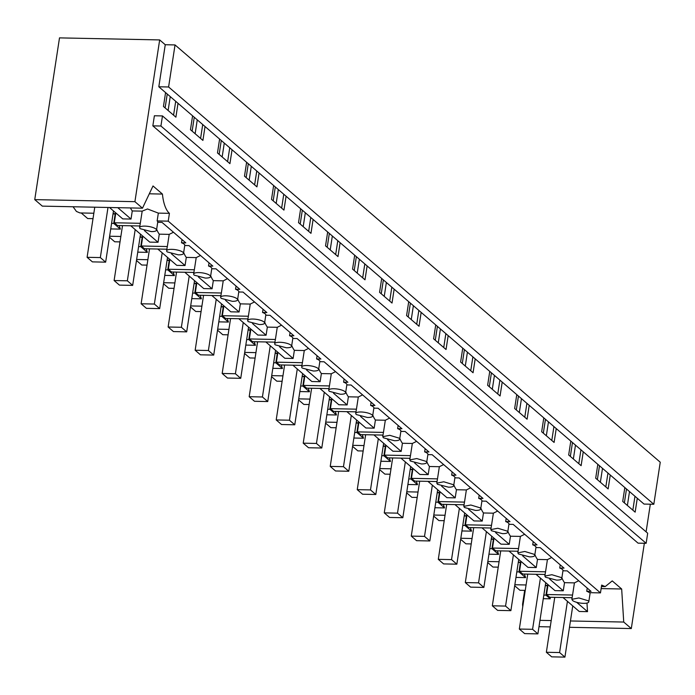 <?xml version="1.0" encoding="UTF-8"?>
<svg xmlns="http://www.w3.org/2000/svg" width="695" height="695" viewBox="0 0 695 695"><rect width="100%" height="100%" fill="white"/><g stroke="black" fill="none" stroke-linecap="round" stroke-linejoin="round"><path stroke-width="1.04" d="M650.329 504.196L646.098 531.849M644.352 543.273L631.303 628.558L623.736 622.051L621.669 589.004L612.234 580.898L605.215 586.589L601.67 585.077L600.471 592.896L168.225 221.158L157.139 220.932L158.338 213.113L147.505 208.969L142.18 211.141L132.267 210.941L131.025 219.055L117.785 207.675M538.999 626.673L550.24 626.907M569.474 627.298L631.303 628.558M637.28 498.263L624.831 487.56L622.711 501.443L635.152 512.145L637.28 498.263L644.03 504.075L653.813 504.275L660.25 462.218L175.036 44.932L165.254 44.732L159.668 39.928L59.501 37.878L34.75 199.621L42.317 206.128L142.492 208.179L153.013 185.965L162.439 194.07L149.303 193.801M159.668 39.928L134.917 201.672L142.492 208.179M168.225 221.158L169.424 213.339A28.469 11.398 -88.8 0 1 162.439 194.07M624.831 487.56L610.262 475.032L608.142 488.915L595.693 478.212L597.822 464.33L583.244 451.793L581.124 465.676L568.684 454.973L570.803 441.09L556.235 428.563L554.106 442.446L541.666 431.743L543.785 417.86L529.216 405.324L527.097 419.207L514.648 408.512L516.776 394.63L502.198 382.094L500.079 395.976L487.629 385.273L489.758 371.391L475.189 358.863L473.06 372.746L460.62 362.043L462.74 348.16L448.171 335.624L446.042 349.507L433.602 338.812L435.73 324.93L421.153 312.394L419.033 326.276L406.584 315.573L408.712 301.691L394.143 289.163L392.015 303.046L379.574 292.343L381.694 278.46L367.125 265.924L364.997 279.807L352.556 269.104L354.685 255.221L340.107 242.694L337.987 256.577L325.538 245.874L327.666 231.991L313.097 219.464L310.969 233.346L298.529 222.643L300.648 208.761L286.079 196.225L283.951 210.107L271.51 199.404L273.63 185.522L259.061 172.994L256.942 186.877L244.492 176.174L246.621 162.291L232.043 149.764L229.923 163.646L217.483 152.943L219.603 139.061L205.034 126.525L202.905 140.407L190.465 129.704L192.585 115.822L178.016 103.294L175.896 117.177L163.447 106.474L165.575 92.591L158.816 86.779L165.254 44.732M162.474 115.926L647.688 533.213L646.142 543.308L638.053 543.143L152.839 125.856L154.386 115.761L162.474 115.926L160.927 126.021L152.839 125.856M205.034 126.525L192.585 115.822M232.043 149.764L219.603 139.061M259.061 172.994L246.621 162.291M286.079 196.225L273.63 185.522M313.097 219.464L300.648 208.761M340.107 242.694L327.666 231.991M367.125 265.924L354.685 255.221M394.143 289.163L381.694 278.46M421.153 312.394L408.712 301.691M448.171 335.624L435.73 324.93M475.189 358.863L462.74 348.16M502.198 382.094L489.758 371.391M529.216 405.324L516.776 394.63M556.235 428.563L543.785 417.86M583.244 451.793L570.803 441.09M610.262 475.032L597.822 464.33M653.813 504.275L168.598 86.979L158.816 86.779M178.016 103.294L165.575 92.591M587.232 588.074L586.745 591.271A8.54 2.459 -171.3 0 1 589.386 592.67L600.471 592.896M169.424 213.339L158.338 213.113M34.75 199.621L134.917 201.672M646.142 543.308L160.927 126.021M572.498 600.437A8.54 2.459 -171.3 0 0 581.767 603.243A8.54 2.459 -171.3 0 0 588.769 601.887A8.54 2.459 -171.3 0 0 588.144 600.758L578.883 597.952L571.881 599.307L572.498 600.437M93.834 213.235L79.977 212.948L76.424 211.436L73.071 206.763M525.255 590.394L519.947 590.281L514.691 585.763M498.237 567.155L492.937 567.051L487.673 562.524M471.219 543.924L465.919 543.82L460.655 539.294M444.209 520.694L438.901 520.581L433.645 516.064M417.191 497.455L411.892 497.351L406.627 492.825M390.173 474.225L384.874 474.12L379.609 469.594M363.164 450.994L357.856 450.881L352.6 446.364M336.145 427.755L330.846 427.651L325.581 423.125M309.127 404.525L303.828 404.421L298.563 399.894M282.118 381.294L276.81 381.181L271.554 376.655M255.1 358.055L249.8 357.951L244.536 353.425M228.082 334.825L222.782 334.712L217.518 330.195M201.072 311.595L195.764 311.482L190.508 306.955M174.054 288.356L168.746 288.251L163.49 283.725M147.036 265.125L141.737 265.012L136.472 260.495M120.026 241.895L114.718 241.782L109.463 237.256M93.008 218.656L87.7 218.551L81.219 212.974M578.7 580.742L574.426 582.879L572.567 595.042A8.54 2.459 -171.3 0 0 572.498 595.259L571.881 599.307M543.282 598.673L550.24 598.812L545.975 595.146L547.425 585.711L545.271 585.668M543.829 595.102L545.975 595.146M515.968 577.423L525.602 577.623L524.343 574.053M525.602 577.623L518.965 571.916L520.407 562.481L518.261 562.437M516.819 571.872L518.965 571.916M488.95 554.193L498.584 554.384L497.333 550.822M498.584 554.384L491.947 548.676L493.389 539.242L491.243 539.198M489.801 548.633L491.947 548.676M461.932 530.954L471.566 531.154L470.315 527.583M471.566 531.154L464.929 525.446L466.38 516.011L464.225 515.968M462.783 525.403L464.929 525.446M434.922 507.724L444.548 507.923L443.297 504.353M444.548 507.923L437.919 502.216L439.362 492.781L437.216 492.738M435.765 502.172L437.919 502.216M407.904 484.493L417.539 484.684L416.288 481.122M417.539 484.684L410.901 478.977L412.344 469.542L410.198 469.499M408.756 478.933L410.901 478.977M380.886 461.254L390.52 461.454L389.269 457.883M390.52 461.454L383.883 455.746L385.325 446.312L383.18 446.268M381.737 455.703L383.883 455.746M353.877 438.024L363.502 438.224L362.251 434.653M363.502 438.224L356.874 432.516L358.316 423.081L356.17 423.038M354.719 432.472L356.874 432.516M326.858 414.793L336.493 414.985L335.242 411.423M336.493 414.985L329.856 409.277L331.298 399.842L329.152 399.799M327.71 409.233L329.856 409.277M299.84 391.554L309.475 391.754L308.224 388.184M309.475 391.754L302.838 386.046L304.28 376.612L302.134 376.568M300.692 386.003L302.838 386.046M272.822 368.324L282.457 368.515L281.206 364.953M282.457 368.515L275.828 362.816L277.27 353.381L275.124 353.329M273.674 362.773L275.828 362.816M245.813 345.085L255.447 345.285L254.196 341.723M255.447 345.285L248.81 339.577L250.252 330.142L248.106 330.099M246.664 339.534L248.81 339.577M218.795 321.855L228.429 322.054L227.178 318.484M228.429 322.054L221.792 316.347L223.234 306.912L221.088 306.869M219.646 316.303L221.792 316.347M191.777 298.624L201.411 298.815L200.16 295.253M201.411 298.815L194.774 293.108L196.225 283.673L194.07 283.63M192.628 293.064L194.774 293.108M164.767 275.385L174.402 275.585L173.151 272.014M174.402 275.585L167.764 269.877L169.206 260.443L167.061 260.399M165.618 269.834L167.764 269.877M137.749 252.155L147.383 252.355L146.132 248.784M147.383 252.355L140.746 246.647L142.188 237.212L140.042 237.169M138.6 246.603L140.746 246.647M110.731 228.924L120.365 229.115L119.114 225.554M120.365 229.115L113.728 223.408L115.179 213.973L113.024 213.93M111.582 223.364L113.728 223.408M574.426 582.879L564.514 582.671L563.271 590.793L549.658 579.091M537.895 633.883L524.655 633.614L519.339 629.045L532.578 629.314L537.895 633.883L545.731 582.671L554.984 590.628L563.271 590.793M572.567 595.042L546.539 594.512L548.051 584.66M562.95 570.786L567.224 570.873L591.054 591.367L586.745 591.271M561.881 577.78A28.469 11.398 91.2 0 0 564.514 582.671M105.649 262.154L92.409 261.876L87.092 257.306L100.332 257.576L105.649 262.154L113.485 210.933L122.737 218.89L131.025 219.055M142.18 211.141L140.321 223.304L114.293 222.774L115.804 212.922M139.877 225.979L117.49 225.519L114.293 222.774M550.24 598.812L550.145 597.266M572.124 597.709L549.736 597.257L546.539 594.512M534.863 554.549A28.469 11.398 91.2 0 0 537.496 559.44L547.417 559.64L545.549 571.811L519.53 571.273L521.033 561.43M537.496 559.44L536.253 567.563L522.64 555.852M510.877 610.653L497.646 610.384L492.321 605.805L505.56 606.075L510.877 610.653L518.722 559.432L527.974 567.389L536.253 567.563M545.106 574.478L522.718 574.018L519.53 571.273M507.854 531.319A28.469 11.398 91.2 0 0 510.478 536.21L520.399 536.41L518.539 548.572L492.512 548.042L494.015 538.191M510.478 536.21L509.235 544.324L495.622 532.622M483.868 587.423L470.628 587.145L465.311 582.575L478.551 582.844L483.868 587.423L491.704 536.201L500.956 544.159L509.235 544.324M518.088 551.248L495.7 550.788L492.512 548.042M480.836 508.08A28.469 11.398 91.2 0 0 483.468 512.971L493.38 513.179L491.521 525.342L465.494 524.812L467.005 514.96M483.468 512.971L482.226 521.094L468.612 509.383M456.85 564.184L443.61 563.914L438.293 559.345L451.533 559.614L456.85 564.184L464.686 512.971L473.938 520.929L482.226 521.094M491.078 528.009L468.691 527.557L465.494 524.812M453.818 484.849A28.469 11.398 91.2 0 0 456.45 489.74L466.371 489.94L464.503 502.111L438.484 501.573L439.987 491.73M456.45 489.74L455.208 497.863L441.594 486.153M429.831 540.953L416.592 540.684L411.275 536.106L424.515 536.375L429.831 540.953L437.676 489.732L446.928 497.69L455.208 497.863M464.06 504.779L441.673 504.318L438.484 501.573M426.808 461.619A28.469 11.398 91.2 0 0 429.432 466.501L439.353 466.71L437.494 478.872L411.466 478.342L412.969 468.491M429.432 466.501L428.19 474.624L414.576 462.922M402.822 517.714L389.582 517.445L384.266 512.875L397.505 513.145L402.822 517.714L410.658 466.501L419.91 474.459L428.19 474.624M437.042 481.539L414.654 481.088L411.466 478.342M399.79 438.38A28.469 11.398 91.2 0 0 402.422 443.271L412.335 443.471L410.476 455.642L384.448 455.112L385.96 445.26M402.422 443.271L401.18 451.394L387.567 439.683M375.804 494.484L362.564 494.214L357.247 489.645L370.487 489.914L375.804 494.484L383.64 443.271L392.892 451.229L401.18 451.394M410.033 458.309L387.645 457.849L384.448 455.112M372.772 415.15A28.469 11.398 91.2 0 0 375.404 420.041L385.325 420.24L383.458 432.403L357.439 431.873L358.941 422.021M375.404 420.041L374.162 428.163L360.549 416.453M348.786 471.253L335.546 470.984L330.229 466.406L343.469 466.675L348.786 471.253L356.622 420.032L365.883 427.99L374.162 428.163M383.014 435.079L360.627 434.618L357.439 431.873M345.762 391.919A28.469 11.398 91.2 0 0 348.386 396.802L358.307 397.01L356.448 409.173L330.42 408.643L331.923 398.791M348.386 396.802L347.144 404.924L333.531 393.222M321.776 448.014L308.537 447.745L303.22 443.175L316.451 443.445L321.776 448.014L329.612 396.802L338.865 404.759L347.144 404.924M355.996 411.84L333.609 411.388L330.42 408.643M318.744 368.68A28.469 11.398 91.2 0 0 321.377 373.571L331.289 373.771L329.43 385.942L303.402 385.412L304.914 375.561M321.377 373.571L320.134 381.694L306.521 369.983M294.758 424.784L281.518 424.515L276.202 419.936L289.441 420.214L294.758 424.784L302.594 373.562L311.846 381.529L320.134 381.694M328.987 388.609L306.591 388.149L303.402 385.412M291.726 345.45A28.469 11.398 91.2 0 0 294.359 350.341L304.28 350.541L302.412 362.703L276.384 362.173L277.896 352.322M294.359 350.341L293.116 358.464L279.503 346.753M267.74 401.554L254.5 401.284L249.184 396.706L262.423 396.975L267.74 401.554L275.576 350.332L284.828 358.29L293.116 358.464M301.969 365.379L279.581 364.918L276.384 362.173M264.717 322.219A28.469 11.398 91.2 0 0 267.34 327.102L277.262 327.31L275.402 339.473L249.375 338.943L250.878 329.091M267.34 327.102L266.098 335.225L252.485 323.522M240.731 378.315L227.491 378.045L222.174 373.476L235.405 373.745L240.731 378.315L248.567 327.102L257.819 335.06L266.098 335.225M274.951 342.14L252.563 341.688L249.375 338.943M237.699 298.98A28.469 11.398 91.2 0 0 240.331 303.871L250.243 304.071L248.384 316.242L222.357 315.704L223.868 305.861M240.331 303.871L239.08 311.994L225.467 300.283M213.713 355.084L200.473 354.815L195.156 350.237L208.396 350.515L213.713 355.084L221.549 303.863L230.801 311.82L239.08 311.994M247.941 318.909L225.545 318.449L222.357 315.704M210.681 275.75A28.469 11.398 91.2 0 0 213.313 280.641L223.225 280.841L221.366 293.003L195.338 292.473L196.85 282.622M213.313 280.641L212.071 288.764L198.457 277.053M186.694 331.854L173.455 331.576L168.138 327.006L181.378 327.276L186.694 331.854L194.53 280.632L203.783 288.59L212.071 288.764M220.923 295.679L198.535 295.219L195.338 292.473M183.671 252.511A28.469 11.398 91.2 0 0 186.295 257.402L196.216 257.61L194.348 269.773L168.329 269.243L169.832 259.391M186.295 257.402L185.052 265.525L171.439 253.823M159.676 308.615L146.445 308.345L141.12 303.776L154.359 304.045L159.676 308.615L167.521 257.402L176.773 265.36L185.052 265.525M193.905 272.44L171.517 271.988L168.329 269.243M156.653 229.281A28.469 11.398 91.2 0 0 159.277 234.172L169.198 234.371L167.339 246.543L141.311 246.004L142.814 236.161M159.277 234.172L158.034 242.294L144.421 230.584M132.667 285.384L119.427 285.115L114.11 280.537L127.35 280.806L132.667 285.384L140.503 234.163L149.755 242.121L158.034 242.294M166.887 249.21L144.499 248.749L141.311 246.004M545.01 575.095L544.272 574.461M144.881 226.118A8.54 2.459 -171.3 0 0 139.634 227.569A8.54 2.459 -171.3 0 0 140.251 228.698L151.267 231.6A8.54 2.459 -171.3 0 0 156.514 230.149A8.54 2.459 -171.3 0 0 155.897 229.02A8.54 2.459 -171.3 0 0 144.881 226.118M140.321 223.304A8.54 2.459 -171.3 0 0 140.251 223.521L139.634 227.569M518.001 551.865L517.262 551.231M551.682 557.512L547.417 559.64M490.983 528.626L490.244 527.991M524.673 534.273L520.399 536.41M463.965 505.395L463.226 504.761M497.655 511.042L493.38 513.179M436.955 482.165L436.217 481.531M470.637 487.812L466.371 489.94M409.937 458.926L409.199 458.292M443.627 464.573L439.353 466.71M382.919 435.695L382.181 435.061M416.609 441.342L412.335 443.471M355.901 412.456L355.171 411.822M389.591 418.112L385.325 420.24M328.891 389.226L328.153 388.592M362.582 394.873L358.307 397.01M301.873 365.996L301.135 365.362M335.563 371.643L331.289 373.771M274.855 342.757L274.125 342.122M308.545 348.404L304.28 350.541M247.846 319.526L247.107 318.892M281.527 325.173L277.262 327.31M220.828 296.296L220.089 295.662M254.518 301.943L250.243 304.071M193.809 273.057L193.071 272.423M227.5 278.704L223.225 280.841M166.8 249.826L166.062 249.192M200.481 255.473L196.216 257.61M139.782 226.596L139.043 225.962M173.472 232.243L169.198 234.371M545.479 577.206L556.495 580.108A8.54 2.459 -171.3 0 0 561.751 578.657A8.54 2.459 -171.3 0 0 561.134 577.519L551.865 574.713L544.863 576.068L545.479 577.206M535.941 547.556L540.215 547.643L564.036 568.128L559.727 568.041L560.213 564.844M518.461 553.967L529.486 556.869A8.54 2.459 -171.3 0 0 534.733 555.418A8.54 2.459 -171.3 0 0 534.116 554.289L524.847 551.482L517.853 552.838L518.461 553.967M508.922 524.317L513.197 524.404L537.018 544.897L532.709 544.811L533.204 541.614M491.452 530.737L502.468 533.638A8.54 2.459 -171.3 0 0 507.715 532.188A8.54 2.459 -171.3 0 0 507.098 531.058L497.837 528.252L490.835 529.607L491.452 530.737M481.904 501.086L486.179 501.173L510.008 521.658L505.699 521.571L506.186 518.374M464.434 507.498L475.45 510.408A8.54 2.459 -171.3 0 0 480.705 508.957A8.54 2.459 -171.3 0 0 480.089 507.819L470.819 505.013L463.817 506.368L464.434 507.498M454.895 477.856L459.16 477.943L482.99 498.428L478.681 498.341L479.168 495.144M437.416 484.267L448.44 487.169A8.54 2.459 -171.3 0 0 453.687 485.718A8.54 2.459 -171.3 0 0 453.07 484.589L443.801 481.783L436.799 483.138L437.416 484.267M373.849 408.156L378.115 408.243L401.945 428.728L397.636 428.641A8.54 2.459 -171.3 0 1 400.277 430.031A8.54 2.459 -171.3 0 1 400.893 431.169A8.54 2.459 -171.3 0 1 400.824 431.387L405.133 431.473L428.954 451.959L424.645 451.872A8.54 2.459 -171.3 0 1 427.295 453.27A8.54 2.459 -171.3 0 1 427.911 454.4A8.54 2.459 -171.3 0 1 427.842 454.617L432.151 454.704L455.972 475.198L451.663 475.111L452.15 471.914M410.406 461.037L421.422 463.939A8.54 2.459 -171.3 0 0 426.669 462.488A8.54 2.459 -171.3 0 0 426.052 461.358L416.783 458.552L409.789 459.899L410.406 461.037M383.388 437.798L394.404 440.708A8.54 2.459 -171.3 0 0 399.66 439.257A8.54 2.459 -171.3 0 0 399.043 438.119L389.773 435.313L382.771 436.668L383.388 437.798M356.37 414.567L367.386 417.469A8.54 2.459 -171.3 0 0 372.642 416.018A8.54 2.459 -171.3 0 0 372.025 414.889A8.54 2.459 -171.3 0 0 362.755 412.083A8.54 2.459 -171.3 0 0 355.753 413.438A8.54 2.459 -171.3 0 0 356.37 414.567M346.831 384.917L351.105 385.004L374.926 405.498L370.617 405.411L371.104 402.214M329.361 391.337L340.376 394.239A8.54 2.459 -171.3 0 0 345.623 392.788A8.54 2.459 -171.3 0 0 345.007 391.65A8.54 2.459 -171.3 0 0 335.737 388.844A8.54 2.459 -171.3 0 0 328.744 390.199A8.54 2.459 -171.3 0 0 329.361 391.337M319.813 361.687L324.087 361.774L347.908 382.259L343.599 382.172L344.094 378.975M302.342 368.098L313.358 371.008A8.54 2.459 -171.3 0 0 318.614 369.549A8.54 2.459 -171.3 0 0 317.997 368.419A8.54 2.459 -171.3 0 0 308.728 365.613A8.54 2.459 -171.3 0 0 301.726 366.969A8.54 2.459 -171.3 0 0 302.342 368.098M292.804 338.448L297.069 338.535L320.899 359.028L316.59 358.941L317.076 355.744M275.324 344.868L286.34 347.769A8.54 2.459 -171.3 0 0 291.596 346.318A8.54 2.459 -171.3 0 0 290.979 345.189A8.54 2.459 -171.3 0 0 281.71 342.383A8.54 2.459 -171.3 0 0 274.707 343.738A8.54 2.459 -171.3 0 0 275.324 344.868M265.785 315.217L270.06 315.304L293.881 335.798L289.572 335.702L290.058 332.505M248.315 321.637L259.331 324.539A8.54 2.459 -171.3 0 0 264.578 323.088A8.54 2.459 -171.3 0 0 263.961 321.95A8.54 2.459 -171.3 0 0 254.691 319.144A8.54 2.459 -171.3 0 0 247.698 320.499A8.54 2.459 -171.3 0 0 248.315 321.637M238.767 291.987L243.041 292.074L266.863 312.559L262.554 312.472L263.049 309.275M221.297 298.398L232.312 301.309A8.54 2.459 -171.3 0 0 237.568 299.849A8.54 2.459 -171.3 0 0 236.943 298.72A8.54 2.459 -171.3 0 0 227.682 295.914A8.54 2.459 -171.3 0 0 220.68 297.269A8.54 2.459 -171.3 0 0 221.297 298.398M211.749 268.748L216.023 268.835L239.853 289.329L235.544 289.242L236.031 286.045M194.279 275.168L205.294 278.07A8.54 2.459 -171.3 0 0 210.55 276.619A8.54 2.459 -171.3 0 0 209.933 275.489A8.54 2.459 -171.3 0 0 200.664 272.683A8.54 2.459 -171.3 0 0 193.662 274.038A8.54 2.459 -171.3 0 0 194.279 275.168M184.74 245.517L189.014 245.604L212.835 266.098L208.526 266.003L209.013 262.806M167.269 251.938L178.285 254.839A8.54 2.459 -171.3 0 0 183.532 253.388A8.54 2.459 -171.3 0 0 182.915 252.25A8.54 2.459 -171.3 0 0 173.646 249.444A8.54 2.459 -171.3 0 0 166.644 250.799A8.54 2.459 -171.3 0 0 167.269 251.938M576.668 602.322L587.518 611.652L579.239 611.478L563.011 597.526M572.028 598.326L571.29 597.691M157.722 222.287L161.996 222.374L185.817 242.859L181.508 242.772L182.003 239.575M587.518 611.652L586.98 603.052M184.705 245.517A8.54 2.459 -171.3 0 0 184.774 245.3A8.54 2.459 -171.3 0 0 184.158 244.162A8.54 2.459 -171.3 0 0 181.508 242.772M211.714 268.748A8.54 2.459 -171.3 0 0 211.784 268.531A8.54 2.459 -171.3 0 0 211.167 267.401A8.54 2.459 -171.3 0 0 208.526 266.003M238.733 291.987A8.54 2.459 -171.3 0 0 238.802 291.761A8.54 2.459 -171.3 0 0 238.185 290.632A8.54 2.459 -171.3 0 0 235.544 289.242M265.751 315.217A8.54 2.459 -171.3 0 0 265.82 315A8.54 2.459 -171.3 0 0 265.203 313.871A8.54 2.459 -171.3 0 0 262.554 312.472M292.76 338.448A8.54 2.459 -171.3 0 0 292.83 338.23A8.54 2.459 -171.3 0 0 292.213 337.101A8.54 2.459 -171.3 0 0 289.572 335.702M319.778 361.687A8.54 2.459 -171.3 0 0 319.848 361.469A8.54 2.459 -171.3 0 0 319.231 360.331A8.54 2.459 -171.3 0 0 316.59 358.941M346.796 384.917A8.54 2.459 -171.3 0 0 346.866 384.7A8.54 2.459 -171.3 0 0 346.249 383.57A8.54 2.459 -171.3 0 0 343.599 382.172M373.806 408.147A8.54 2.459 -171.3 0 0 373.875 407.93A8.54 2.459 -171.3 0 0 373.258 406.801A8.54 2.459 -171.3 0 0 370.617 405.411M454.851 477.856A8.54 2.459 -171.3 0 0 454.93 477.63A8.54 2.459 -171.3 0 0 454.304 476.501A8.54 2.459 -171.3 0 0 451.663 475.111M481.87 501.086A8.54 2.459 -171.3 0 0 481.939 500.869A8.54 2.459 -171.3 0 0 481.322 499.731A8.54 2.459 -171.3 0 0 478.681 498.341M508.888 524.317A8.54 2.459 -171.3 0 0 508.957 524.1A8.54 2.459 -171.3 0 0 508.34 522.97A8.54 2.459 -171.3 0 0 505.699 521.571M535.906 547.556A8.54 2.459 -171.3 0 0 535.975 547.33A8.54 2.459 -171.3 0 0 535.359 546.201A8.54 2.459 -171.3 0 0 532.709 544.811M562.915 570.786A8.54 2.459 -171.3 0 0 562.985 570.569A8.54 2.459 -171.3 0 0 562.368 569.431A8.54 2.459 -171.3 0 0 559.727 568.041M397.636 428.641L398.122 425.444M424.645 451.872L425.14 448.675M140.503 234.163L130.764 225.788M167.339 246.543A8.54 2.459 -171.3 0 0 167.269 246.76L166.644 250.799M167.521 257.402L157.774 249.018M194.348 269.773A8.54 2.459 -171.3 0 0 194.279 269.99L193.662 274.038M194.53 280.632L184.792 272.258M221.366 293.003A8.54 2.459 -171.3 0 0 221.297 293.221L220.68 297.269M221.549 303.863L211.81 295.488M248.384 316.242A8.54 2.459 -171.3 0 0 248.315 316.46L247.698 320.499M248.567 327.102L238.828 318.727M275.402 339.473A8.54 2.459 -171.3 0 0 275.324 339.69L274.707 343.738M275.576 350.332L265.838 341.957M302.412 362.703A8.54 2.459 -171.3 0 0 302.342 362.929L301.726 366.969M302.594 373.562L292.856 365.188M329.43 385.942A8.54 2.459 -171.3 0 0 329.361 386.159L328.744 390.199M329.612 396.802L319.874 388.427M356.448 409.173A8.54 2.459 -171.3 0 0 356.379 409.39L355.753 413.438M356.622 420.032L346.883 411.657M383.458 432.403A8.54 2.459 -171.3 0 0 383.388 432.629L382.771 436.668M383.64 443.271L373.901 434.888M410.476 455.642A8.54 2.459 -171.3 0 0 410.406 455.859L409.789 459.899M410.658 466.501L400.919 458.127M437.494 478.872A8.54 2.459 -171.3 0 0 437.424 479.09L436.799 483.138M437.676 489.732L427.929 481.357M464.503 502.111A8.54 2.459 -171.3 0 0 464.434 502.329L463.817 506.368M464.686 512.971L454.947 504.587M491.521 525.342A8.54 2.459 -171.3 0 0 491.452 525.559L490.835 529.599M491.704 536.201L481.965 527.826M518.539 548.572A8.54 2.459 -171.3 0 0 518.47 548.789L517.845 552.838M518.722 559.432L508.975 551.057M545.549 571.811A8.54 2.459 -171.3 0 0 545.479 572.028L544.863 576.068M545.731 582.671L535.993 574.287M524.682 590.385L522.571 604.181L523.144 604.198M113.485 210.933L109.497 207.501M130.46 207.935A28.469 11.398 91.2 0 0 132.267 210.941M157.687 222.287A8.54 2.459 -171.3 0 0 157.756 222.061A8.54 2.459 -171.3 0 0 157.139 220.932M621.669 589.004L601.132 588.587M522.571 604.181L522.736 606.831M623.736 622.051L570.447 620.965M551.205 620.566L539.972 620.34M175.705 101.305L173.576 115.188M170.249 96.614L168.121 110.496M167.243 94.025L165.115 107.907M202.723 124.535L200.594 138.418M197.258 119.844L195.139 133.727M194.252 117.255L192.133 131.138M229.732 147.774L227.613 161.657M224.277 143.074L222.157 156.957M221.271 140.494L219.151 154.377M256.75 171.005L254.622 184.887M251.295 166.314L249.166 180.196M248.289 163.725L246.16 177.607M283.769 194.235L281.64 208.118M278.304 189.544L276.184 203.427M275.298 186.964L273.178 200.846M310.778 217.474L308.658 231.357M305.322 212.774L303.202 226.657M302.316 210.194L300.197 224.077M337.796 240.705L335.676 254.587M332.34 236.013L330.212 249.896M329.334 233.424L327.206 247.307M364.814 263.935L362.686 277.818M359.358 259.244L357.23 273.126M356.353 256.663L354.224 270.546M391.824 287.174L389.704 301.057M386.368 282.483L384.248 296.365M383.362 279.894L381.242 293.777M418.842 310.404L416.722 324.287M413.386 305.713L411.258 319.596M410.38 303.124L408.252 317.007M445.86 333.643L443.731 347.526M440.404 328.943L438.276 342.826M437.398 326.363L435.27 340.246M472.878 356.874L470.75 370.756M467.414 352.183L465.294 366.065M464.408 349.594L462.288 363.476M499.887 380.104L497.768 393.987M494.432 375.413L492.303 389.296M491.426 372.824L489.297 386.707M526.906 403.343L524.777 417.226M521.45 398.643L519.321 412.526M518.444 396.063L516.316 409.946M553.924 426.574L551.795 440.456M548.459 421.882L546.34 435.765M545.453 419.293L543.334 433.176M580.933 449.804L578.813 463.687M575.477 445.113L573.358 458.995M572.471 442.524L570.352 456.407M607.951 473.043L605.823 486.926M602.495 468.343L600.367 482.226M599.49 465.763L597.361 479.646M634.969 496.273L632.841 510.156M629.505 491.582L627.385 505.465M626.499 488.993L624.379 502.876M175.036 44.932L168.598 86.979M546.357 652.275L559.597 652.544L564.913 657.122L551.674 656.845L546.357 652.275L554.758 597.353M559.597 652.544L567.433 601.331M564.913 657.122L572.75 605.901M519.339 629.045L527.74 574.122M532.578 629.314L540.415 578.092M492.321 605.805L500.73 550.892M505.56 606.075L513.397 554.862M465.311 582.575L473.712 527.653M478.551 582.844L486.387 531.632M438.293 559.345L446.694 504.422M451.533 559.614L459.369 508.393M411.275 536.106L419.684 481.192M424.515 536.375L432.351 485.162M384.266 512.875L392.666 457.953M397.505 513.145L405.341 461.923M357.247 489.645L365.648 434.722M370.487 489.914L378.323 438.693M330.229 466.406L338.639 411.492M343.469 466.675L351.305 415.462M303.22 443.175L311.621 388.253M316.451 443.445L324.296 392.223M276.202 419.936L284.603 365.023M289.441 420.214L297.278 368.993M249.184 396.706L257.593 341.792M262.423 396.975L270.259 345.762M222.174 373.476L230.575 318.553M235.405 373.745L243.25 322.523M195.156 350.237L203.557 295.323M208.396 350.515L216.232 299.293M168.138 327.006L176.539 272.084M181.378 327.276L189.214 276.063M141.12 303.776L149.529 248.853M154.359 304.045L162.196 252.824M114.11 280.537L122.511 225.623M127.35 280.806L135.186 229.593M87.092 257.306L94.763 207.206M100.332 257.576L107.994 207.475M590.177 592.687L588.769 601.887M547.938 585.416L545.323 585.364M526.08 584.973L514.847 584.738M520.92 562.186L518.305 562.133M499.071 561.734L487.829 561.508M493.902 538.946L491.287 538.894M472.053 538.503L460.811 538.269M466.884 515.716L464.277 515.664M445.035 515.273L433.802 515.038M439.874 492.486L437.259 492.425M418.025 492.034L406.784 491.808M412.856 469.247L410.241 469.195M391.007 468.804L379.765 468.569M385.838 446.016L383.232 445.964M363.989 445.565L352.756 445.339M358.829 422.786L356.214 422.725M336.979 422.334L325.738 422.108M331.81 399.547L329.195 399.495M309.961 399.104L298.72 398.869M304.792 376.316L302.186 376.264M282.943 375.865L271.71 375.639M277.783 353.077L275.168 353.025M255.925 352.634L244.692 352.408M250.765 329.847L248.15 329.795M228.916 329.404L217.674 329.169M223.747 306.617L221.14 306.565M201.898 306.165L190.665 305.939M196.737 283.378L194.122 283.325M174.879 282.935L163.646 282.709M169.719 260.147L167.104 260.095M147.87 259.704L136.628 259.47M142.701 236.917L140.086 236.865M120.852 236.465L109.61 236.239M115.683 213.678L113.076 213.626M184.774 245.3L183.532 253.388M211.784 268.531L210.55 276.619M238.802 291.761L237.568 299.849M265.82 315L264.578 323.088M292.83 338.23L291.596 346.318M319.848 361.469L318.614 369.549M346.866 384.7L345.623 392.788M373.875 407.93L372.642 416.018M400.893 431.169L399.66 439.257M427.911 454.4L426.669 462.488M454.93 477.63L453.687 485.718M481.939 500.869L480.705 508.957M508.957 524.1L507.715 532.188M535.975 547.33L534.733 555.418M562.985 570.569L561.751 578.657M157.756 222.061L156.514 230.149M601.453 586.51L605.215 586.589"/></g></svg>
